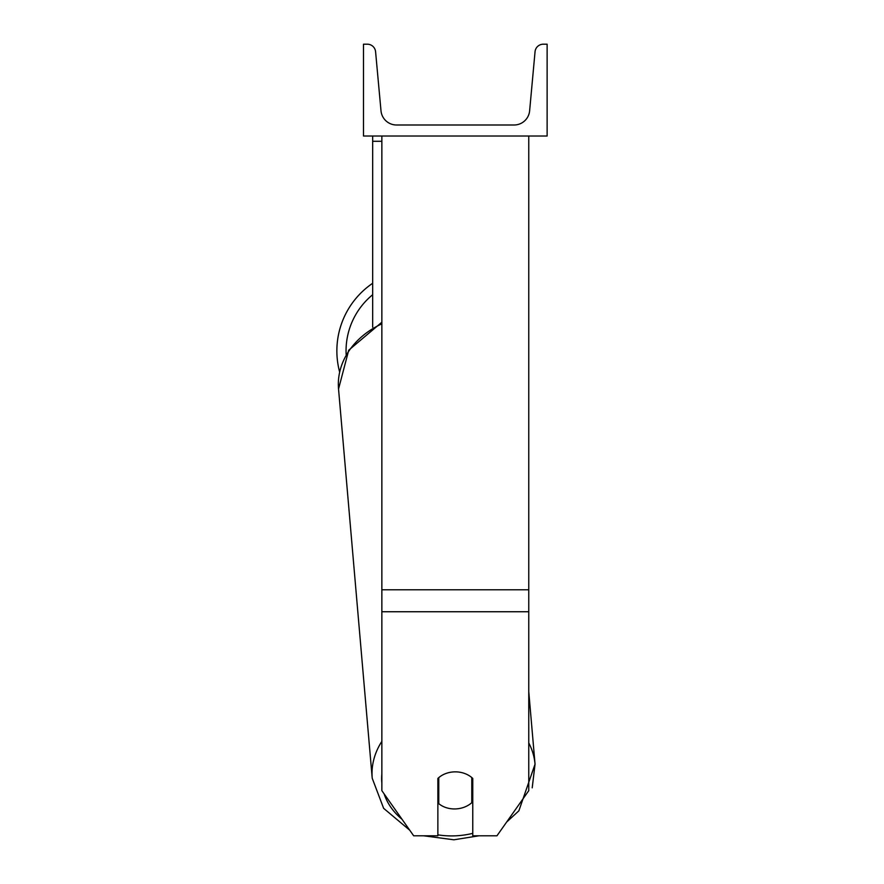 <?xml version="1.0" encoding="UTF-8"?>
<svg xmlns="http://www.w3.org/2000/svg" width="884" height="884" viewBox="0 0 884 884"><rect width="100%" height="100%" fill="white"/><g stroke="black" fill="none" stroke-linecap="round" stroke-linejoin="round"><path stroke-width="1.33" d="M528.765 611.739L381.855 611.739L381.855 790.661L413.668 835.789L437.867 835.789L437.867 778.439A22.951 18.807 0 0 1 455.315 771.854A22.951 18.807 0 0 1 472.763 778.439L472.763 835.789L496.963 835.789L528.765 790.661L528.765 136.014M381.855 611.739L381.855 136.014M381.855 141.285L372.672 141.285L372.672 327.202M372.672 136.014L372.672 141.285M339.6 371.855A81.715 81.715 0 0 1 372.672 283.278A81.715 81.715 0 0 0 336.87 350.882M547.13 136.014L363.49 136.014L363.49 44.2L367.346 44.2A8.265 8.265 0 0 1 375.578 51.703L381.004 110.82A15.614 15.614 0 0 0 396.551 124.998L514.079 124.998A15.614 15.614 0 0 0 529.626 110.82L535.052 51.703A8.265 8.265 0 0 1 543.284 44.2L547.13 44.2L547.13 136.014M437.867 794.13A22.951 18.785 175.1 0 0 437.945 794.186L438.762 803.655A22.951 18.785 175.1 0 0 455.271 808.937A22.951 18.785 175.1 0 0 471.78 802.716L471.78 777.555M438.762 803.655L438.762 777.633M471.78 792.495A22.951 18.785 175.1 0 0 472.763 791.467M437.945 794.186L437.945 778.373M528.765 589.783L381.855 589.783M372.672 294.715A72.532 72.532 0 0 0 346.141 354.484M472.763 833.347A72.532 59.35 -4.9 0 1 454.089 835.877A72.532 59.35 -4.9 0 1 437.867 834.839M402.01 819.258A72.532 59.35 -4.9 0 1 384.12 793.865M381.855 783.158A72.532 59.35 -4.9 0 1 381.855 773.876M381.855 741.367A81.715 66.864 175.1 0 0 372.219 778.251L383.634 808.33L409.723 830.198L383.634 808.33L372.219 778.251L338.539 389.004A81.715 66.864 -4.9 0 1 381.855 323.831M518.864 810.838L506.631 822.065L518.864 810.838L535.041 764.163A81.715 66.864 175.1 0 0 528.765 742.925M528.765 691.62L535.041 764.163L532.212 787.832M478.929 835.789L453.89 839.8L423.613 835.789L453.89 839.8L478.929 835.789M338.329 384.894L338.539 389.004L348.716 350.208L381.855 322.229"/></g></svg>

